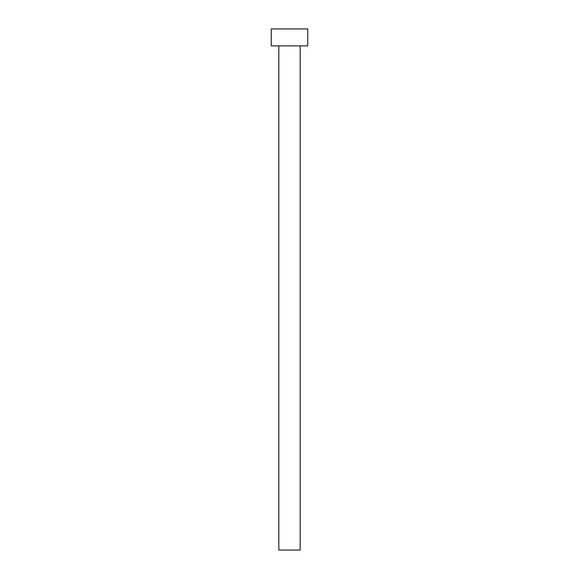 <?xml version="1.0" encoding="UTF-8"?>
<svg xmlns="http://www.w3.org/2000/svg" width="579" height="579" viewBox="0 0 579 579"><rect width="100%" height="100%" fill="white"/><g stroke="black" fill="none" stroke-linecap="round" stroke-linejoin="round"><path stroke-width="0.43" stroke-dasharray="2.9 2.17" d="M300.183 45.886L271.262 45.886L300.183 45.886M271.262 28.95L307.738 28.95L271.262 28.95M300.183 550.05L278.817 550.05L300.183 550.05"/><path stroke-width="0.87" d="M278.817 45.886L278.817 550.05L300.183 550.05L300.183 45.886L300.183 550.05L278.817 550.05L278.817 45.886M271.262 28.95L271.262 45.886L307.738 45.886L307.738 28.95L271.262 28.95L271.262 45.886L307.738 45.886L307.738 28.95L271.262 28.95"/></g></svg>
